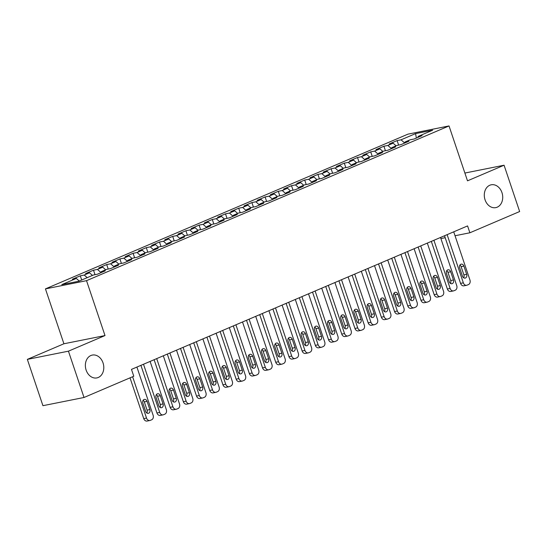 <?xml version="1.0" encoding="UTF-8"?>
<svg xmlns="http://www.w3.org/2000/svg" width="547" height="547" viewBox="0 0 547 547"><rect width="100%" height="100%" fill="white"/><g stroke="black" fill="none" stroke-linecap="round" stroke-linejoin="round"><path stroke-width="0.82" d="M103.027 362.887A11.644 9.114 -101.3 0 1 96.86 377.915A11.644 9.114 -101.3 0 1 86.132 370.1A11.644 9.114 -101.3 0 1 92.299 355.078A11.644 9.114 -101.3 0 1 103.027 362.887M501.955 192.606A11.644 9.114 -101.3 0 1 495.787 207.628A11.644 9.114 -101.3 0 1 485.059 199.819A11.644 9.114 -101.3 0 1 491.227 184.797A11.644 9.114 -101.3 0 1 501.955 192.606M27.35 359.379L68.437 351.174L105.003 335.564L63.917 343.769L27.35 359.379L42.933 405.689L84.019 397.484L133.789 376.24L131.478 369.382L467.576 225.918L469.88 232.783L519.65 211.539L504.067 165.221L464.882 173.05M63.917 343.769L45.442 288.884L407.939 134.152L449.025 125.94L86.529 280.673L45.442 288.884M416.37 138.056L415.576 133.612L401.054 139.813L397.115 140.6L389.19 143.984L393.136 143.191L387.85 145.447L383.912 146.234L375.994 149.618L379.933 148.825L374.654 151.081L370.709 151.868L362.791 155.252L366.729 154.466L361.451 156.715L357.512 157.502L349.588 160.886L353.533 160.1L348.254 162.35L344.309 163.136L336.391 166.52L340.33 165.734L335.051 167.984L331.106 168.777L323.188 172.155L327.127 171.368L321.848 173.625L317.91 174.411L309.985 177.789L313.93 177.002L308.652 179.259L304.706 180.045L296.789 183.423L300.727 182.636L295.448 184.893L291.503 185.679L283.585 189.057L287.531 188.271L282.245 190.527L278.307 191.313L270.382 194.691L274.327 193.905L269.049 196.161L265.104 196.947L257.186 200.332L261.124 199.539L255.846 201.795L251.9 202.581L243.983 205.966L247.928 205.173L242.642 207.429L238.704 208.216L230.779 211.6L234.725 210.814L229.446 213.063L225.501 213.85L217.583 217.234L221.521 216.448L216.243 218.697L212.298 219.491L204.38 222.868L208.325 222.082L203.04 224.332L199.101 225.125L191.177 228.502L195.122 227.716L189.843 229.972L185.898 230.759L177.98 234.137L181.919 233.35L176.64 235.607L172.702 236.393L164.777 239.771L168.722 238.984L163.437 241.241L159.498 242.027L151.574 245.405L155.519 244.618L150.24 246.875L146.295 247.661L138.377 251.039L142.316 250.252L137.037 252.509L133.099 253.295L125.174 256.68L129.119 255.887L123.834 258.143L119.896 258.929L111.978 262.314L115.916 261.521L110.638 263.777L106.692 264.563L98.775 267.948L102.713 267.162L97.434 269.411L93.496 270.197L85.571 273.582L89.517 272.796L84.231 275.045L80.293 275.838L72.375 279.216L76.313 278.43L79.274 281.049M415.576 133.612L432.677 130.2L418.154 136.394L417.874 137.413M76.313 278.43L61.79 284.625L78.891 281.213L93.414 275.011L97.359 274.225L105.277 270.847L101.339 271.633L106.617 269.377L110.556 268.591L118.48 265.206L114.535 265.999L119.814 263.743L123.759 262.957L131.677 259.572L127.738 260.365L133.017 258.109L136.962 257.322L144.88 253.938L140.935 254.724L146.22 252.475L150.158 251.688L158.083 248.304L154.138 249.09L159.416 246.841L163.362 246.054L171.279 242.67L167.341 243.456L172.62 241.206L176.565 240.413L184.483 237.036L180.537 237.822L185.823 235.566L189.761 234.779L197.686 231.402L193.741 232.188L199.019 229.931L202.964 229.145L210.882 225.767L206.944 226.554L212.222 224.297L216.168 223.511L224.085 220.133L220.14 220.92L225.426 218.663L229.364 217.877L237.289 214.499L233.343 215.286L238.622 213.029L242.567 212.243L250.485 208.858L246.547 209.651L251.825 207.395L255.77 206.609L263.688 203.224L259.743 204.017L265.028 201.761L268.967 200.975L276.891 197.59L272.946 198.376L278.225 196.127L282.17 195.341L290.088 191.956L286.149 192.742L291.428 190.493L295.366 189.7L303.291 186.322L299.346 187.108L304.631 184.859L308.57 184.065L316.494 180.688L312.549 181.474L317.828 179.218L321.773 178.431L329.691 175.054L325.752 175.84L331.031 173.584L334.969 172.797L342.894 169.42L338.949 170.206L344.234 167.95L348.172 167.163L356.09 163.785L352.152 164.572L357.43 162.315L361.376 161.529L369.293 158.151L365.355 158.938L370.634 156.681L374.572 155.895L382.497 152.51L378.551 153.304L383.83 151.047L387.775 150.261L395.693 146.876L391.755 147.669L397.033 145.413L400.978 144.627L408.896 141.242L404.958 142.029L410.236 139.779L414.175 138.993L422.099 135.608L418.154 136.394M84.231 275.045L87.192 277.664M89.517 272.796L92.477 275.414M97.434 269.411L101.065 272.625M102.713 267.162L105.674 269.78M101.339 271.633L101.058 272.645M110.638 263.777L114.261 266.991L114.535 265.999M115.916 261.521L118.877 264.146M123.834 258.143L127.465 261.35L127.738 260.365M129.119 255.887L132.08 258.512M137.037 252.509L140.668 255.716M142.316 250.252L145.276 252.871M140.935 254.724L140.661 255.743M150.24 246.875L153.864 250.082M155.519 244.618L158.48 247.237M154.138 249.09L153.857 250.109M163.437 241.241L167.067 244.447M168.722 238.984L171.683 241.603M167.341 243.456L167.061 244.475M176.64 235.607L180.271 238.813M181.919 233.35L184.879 235.969M180.537 237.822L180.264 238.834M189.843 229.972L193.467 233.179L193.741 232.188M195.122 227.716L198.082 230.335M203.04 224.332L206.67 227.545L206.944 226.554M208.325 222.082L211.286 224.701M216.243 218.697L219.873 221.911M221.521 216.448L224.482 219.067M220.14 220.92L219.867 221.932M229.446 213.063L233.07 216.277M234.725 210.814L237.685 213.433M233.343 215.286L233.063 216.297M242.642 207.429L246.273 210.643M247.928 205.173L250.888 207.798M246.547 209.651L246.266 210.663M255.846 201.795L259.469 205.002M261.124 199.539L264.085 202.164M259.743 204.017L259.469 205.029M269.049 196.161L272.673 199.368L272.946 198.376M274.327 193.905L277.288 196.523M282.245 190.527L285.876 193.734M287.531 188.271L290.491 190.889M286.149 192.742L285.869 193.761M295.448 184.893L299.072 188.1M300.727 182.636L303.688 185.255M299.346 187.108L299.065 188.127M308.652 179.259L312.275 182.466M313.93 177.002L316.891 179.621M312.549 181.474L312.269 182.486M321.848 173.625L325.479 176.831M327.127 171.368L330.087 173.987M325.752 175.84L325.472 176.852M335.051 167.984L338.675 171.197L338.949 170.206M340.33 165.734L343.29 168.353M348.254 162.35L351.878 165.563M353.533 160.1L356.494 162.719M352.152 164.572L351.871 165.584M361.451 156.715L365.081 159.929M366.729 154.466L369.69 157.085M365.355 158.938L365.075 159.95M374.654 151.081L378.278 154.295M379.933 148.825L382.893 151.451M378.551 153.304L378.271 154.316M387.85 145.447L391.481 148.654M393.136 143.191L396.096 145.817M391.755 147.669L391.474 148.681M401.054 139.813L404.684 143.02M404.958 142.029L404.677 143.047M68.437 351.174L84.019 397.484M449.025 125.94L467.5 180.831L504.067 165.221M105.003 335.564L86.529 280.673M440.896 238.567L445.19 237.713M455.042 235.743L469.88 232.783M397.115 140.6L398.626 145.092M383.912 146.234L385.423 150.726M370.709 151.868L372.227 156.367M357.512 157.502L359.023 162.001M344.309 163.136L345.82 167.635M331.106 168.777L332.624 173.269M317.91 174.411L319.421 178.903M304.706 180.045L306.217 184.537M291.503 185.679L293.021 190.171M278.307 191.313L279.818 195.805M265.104 196.947L266.615 201.44M251.9 202.581L253.418 207.074M238.704 208.216L240.215 212.715M225.501 213.85L227.012 218.349M212.298 219.491L213.815 223.983M199.101 225.125L200.612 229.617M185.898 230.759L187.409 235.251M172.702 236.393L174.213 240.885M159.498 242.027L161.009 246.519M146.295 247.661L147.806 252.153M133.099 253.295L134.61 257.787M119.896 258.929L121.407 263.428M106.692 264.563L108.203 269.062M93.496 270.197L95.007 274.697M80.293 275.838L81.701 280.016M453.723 231.832L469.941 280.009A3.638 2.844 78.7 0 1 468.451 284.57L467.131 285.131A3.638 2.844 78.7 0 1 466.694 285.267A3.638 2.844 78.7 0 1 463.336 282.826L447.125 234.649M444.533 235.75L460.56 283.38L463.336 282.826M466.673 274.341A2.913 2.277 -101.3 0 1 465.128 278.095A2.913 2.277 -101.3 0 1 462.447 276.146L459.678 267.914A2.913 2.277 -101.3 0 1 461.217 264.153A2.913 2.277 -101.3 0 1 463.904 266.109L466.673 274.341L463.897 274.895A2.913 2.277 -101.3 0 1 463.617 277.76M459.952 265.049A2.913 2.277 -101.3 0 1 461.128 266.662L463.897 274.895M466.694 285.267L463.918 285.821A3.638 2.844 -101.3 0 1 460.56 283.38M440.526 237.466L456.738 285.643A3.638 2.844 78.7 0 1 455.254 290.204L453.935 290.765A3.638 2.844 78.7 0 1 453.49 290.901A3.638 2.844 78.7 0 1 450.14 288.46L433.921 240.283M431.33 241.391L447.364 289.014L450.14 288.46M453.47 279.975A2.913 2.277 -101.3 0 1 451.931 283.729A2.913 2.277 -101.3 0 1 449.244 281.78L446.475 273.548A2.913 2.277 -101.3 0 1 448.02 269.787A2.913 2.277 -101.3 0 1 450.701 271.743L453.47 279.975L450.694 280.529A2.913 2.277 -101.3 0 1 450.42 283.394M446.755 270.683A2.913 2.277 -101.3 0 1 447.925 272.297L450.694 280.529M453.49 290.901L450.714 291.455A3.638 2.844 -101.3 0 1 447.364 289.014M427.323 243.1L443.535 291.277A3.638 2.844 78.7 0 1 442.051 295.838L440.732 296.399A3.638 2.844 78.7 0 1 440.287 296.536A3.638 2.844 78.7 0 1 436.937 294.095L420.725 245.918M418.134 247.025L434.161 294.648L436.937 294.095M440.273 285.609A2.913 2.277 -101.3 0 1 438.728 289.37A2.913 2.277 -101.3 0 1 436.048 287.414L433.279 279.182A2.913 2.277 -101.3 0 1 434.817 275.428A2.913 2.277 -101.3 0 1 437.497 277.377L440.273 285.609L437.497 286.163A2.913 2.277 -101.3 0 1 437.217 289.028M433.552 276.317A2.913 2.277 -101.3 0 1 434.721 277.931L437.497 286.163M440.287 296.536L437.511 297.089A3.638 2.844 -101.3 0 1 434.161 294.648M414.12 248.735L430.339 296.912A3.638 2.844 78.7 0 1 428.848 301.472L427.528 302.033A3.638 2.844 78.7 0 1 427.091 302.17A3.638 2.844 78.7 0 1 423.734 299.729L407.522 251.552M404.93 252.659L420.958 300.282L423.734 299.729M427.07 291.243A2.913 2.277 -101.3 0 1 425.525 295.004A2.913 2.277 -101.3 0 1 422.845 293.048L420.075 284.816A2.913 2.277 -101.3 0 1 421.614 281.062A2.913 2.277 -101.3 0 1 424.301 283.011L427.07 291.243L424.294 291.797A2.913 2.277 -101.3 0 1 424.014 294.662M420.349 281.958A2.913 2.277 -101.3 0 1 421.525 283.565L424.294 291.797M427.091 302.17L424.315 302.723A3.638 2.844 -101.3 0 1 420.958 300.282M400.924 254.369L417.135 302.546A3.638 2.844 78.7 0 1 415.652 307.106L414.332 307.667A3.638 2.844 78.7 0 1 413.888 307.804A3.638 2.844 78.7 0 1 410.537 305.363L394.319 257.186M391.727 258.293L407.761 305.923L410.537 305.363M413.867 296.877A2.913 2.277 -101.3 0 1 412.329 300.638A2.913 2.277 -101.3 0 1 409.648 298.683L406.872 290.45A2.913 2.277 -101.3 0 1 408.418 286.696A2.913 2.277 -101.3 0 1 411.098 288.645L413.867 296.877L411.091 297.438A2.913 2.277 -101.3 0 1 410.818 300.296M407.153 287.592A2.913 2.277 -101.3 0 1 408.322 289.199L411.091 297.438M413.888 307.804L411.112 308.364A3.638 2.844 -101.3 0 1 407.761 305.923M387.72 260.003L403.932 308.187A3.638 2.844 78.7 0 1 402.448 312.74L401.129 313.301A3.638 2.844 78.7 0 1 400.684 313.445A3.638 2.844 78.7 0 1 397.334 311.004L381.122 262.82M378.531 263.928L394.558 311.558L397.334 311.004M400.671 302.518A2.913 2.277 -101.3 0 1 399.125 306.272A2.913 2.277 -101.3 0 1 396.445 304.317L393.676 296.084A2.913 2.277 -101.3 0 1 395.214 292.33A2.913 2.277 -101.3 0 1 397.895 294.279L400.671 302.518L397.895 303.072A2.913 2.277 -101.3 0 1 397.614 305.93M393.949 293.226A2.913 2.277 -101.3 0 1 395.119 294.84L397.895 303.072M400.684 313.445L397.908 313.999A3.638 2.844 -101.3 0 1 394.558 311.558M374.517 265.637L390.736 313.821A3.638 2.844 78.7 0 1 389.245 318.375L387.926 318.942A3.638 2.844 78.7 0 1 387.488 319.079A3.638 2.844 78.7 0 1 384.131 316.638L367.919 268.454M365.328 269.562L381.355 317.192L384.131 316.638M387.467 308.152A2.913 2.277 -101.3 0 1 385.922 311.906A2.913 2.277 -101.3 0 1 383.242 309.951L380.473 301.718A2.913 2.277 -101.3 0 1 382.011 297.965A2.913 2.277 -101.3 0 1 384.698 299.92L387.467 308.152L384.691 308.706A2.913 2.277 -101.3 0 1 384.411 311.564M380.753 298.86A2.913 2.277 -101.3 0 1 381.922 300.474L384.691 308.706M387.488 319.079L384.712 319.633A3.638 2.844 -101.3 0 1 381.355 317.192M361.321 271.271L377.533 319.455A3.638 2.844 78.7 0 1 376.049 324.009L374.729 324.576A3.638 2.844 78.7 0 1 374.285 324.713A3.638 2.844 78.7 0 1 370.934 322.272L354.716 274.088M352.124 275.196L368.158 322.826L370.934 322.272M374.264 313.787A2.913 2.277 -101.3 0 1 372.726 317.54A2.913 2.277 -101.3 0 1 370.046 315.585L367.269 307.352A2.913 2.277 -101.3 0 1 368.815 303.599A2.913 2.277 -101.3 0 1 371.495 305.554L374.264 313.787L371.488 314.34A2.913 2.277 -101.3 0 1 371.215 317.198M367.55 304.494A2.913 2.277 -101.3 0 1 368.719 306.108L371.488 314.34M374.285 324.713L371.509 325.267A3.638 2.844 -101.3 0 1 368.158 322.826M348.118 276.912L364.329 325.089A3.638 2.844 78.7 0 1 362.846 329.643L361.526 330.21A3.638 2.844 78.7 0 1 361.082 330.347A3.638 2.844 78.7 0 1 357.731 327.906L341.519 279.729M338.928 280.83L354.955 328.46L357.731 327.906M361.068 319.421A2.913 2.277 -101.3 0 1 359.523 323.174A2.913 2.277 -101.3 0 1 356.842 321.226L354.073 312.987A2.913 2.277 -101.3 0 1 355.612 309.233A2.913 2.277 -101.3 0 1 358.292 311.188L361.068 319.421L358.292 319.974A2.913 2.277 -101.3 0 1 358.012 322.833M354.347 310.128A2.913 2.277 -101.3 0 1 355.516 311.742L358.292 319.974M361.082 330.347L358.306 330.901A3.638 2.844 -101.3 0 1 354.955 328.46M334.914 282.546L351.133 330.723A3.638 2.844 78.7 0 1 349.642 335.277L348.323 335.844A3.638 2.844 78.7 0 1 347.885 335.981A3.638 2.844 78.7 0 1 344.528 333.54L328.316 285.363M325.725 286.464L341.752 334.094L344.528 333.54M347.865 325.055A2.913 2.277 -101.3 0 1 346.326 328.809A2.913 2.277 -101.3 0 1 343.639 326.86L340.87 318.627A2.913 2.277 -101.3 0 1 342.415 314.867A2.913 2.277 -101.3 0 1 345.095 316.822L347.865 325.055L345.089 325.609A2.913 2.277 -101.3 0 1 344.808 328.467M341.15 315.763A2.913 2.277 -101.3 0 1 342.319 317.376L345.089 325.609M347.885 335.981L345.109 336.535A3.638 2.844 -101.3 0 1 341.752 334.094M321.718 288.18L337.93 336.357A3.638 2.844 78.7 0 1 336.446 340.918L335.126 341.478A3.638 2.844 78.7 0 1 334.682 341.615A3.638 2.844 78.7 0 1 331.332 339.174L315.113 290.997M312.528 292.098L328.556 339.728L331.332 339.174M334.661 330.689A2.913 2.277 -101.3 0 1 333.123 334.443A2.913 2.277 -101.3 0 1 330.443 332.494L327.667 324.262A2.913 2.277 -101.3 0 1 329.212 320.501A2.913 2.277 -101.3 0 1 331.892 322.457L334.661 330.689L331.885 331.243A2.913 2.277 -101.3 0 1 331.612 334.108M327.947 321.397A2.913 2.277 -101.3 0 1 329.116 323.01L331.885 331.243M334.682 341.615L331.906 342.169A3.638 2.844 -101.3 0 1 328.556 339.728M308.515 293.814L324.727 341.991A3.638 2.844 78.7 0 1 323.243 346.552L321.923 347.113A3.638 2.844 78.7 0 1 321.479 347.249A3.638 2.844 78.7 0 1 318.128 344.808L301.917 296.631M299.325 297.739L315.352 345.362L318.128 344.808M321.465 336.323A2.913 2.277 -101.3 0 1 319.92 340.077A2.913 2.277 -101.3 0 1 317.239 338.128L314.47 329.896A2.913 2.277 -101.3 0 1 316.009 326.135A2.913 2.277 -101.3 0 1 318.696 328.091L321.465 336.323L318.689 336.877A2.913 2.277 -101.3 0 1 318.409 339.742M314.744 327.031A2.913 2.277 -101.3 0 1 315.913 328.644L318.689 336.877M321.479 347.249L318.703 347.803A3.638 2.844 -101.3 0 1 315.352 345.362M295.312 299.448L311.53 347.625A3.638 2.844 78.7 0 1 310.046 352.186L308.72 352.747A3.638 2.844 78.7 0 1 308.282 352.883A3.638 2.844 78.7 0 1 304.925 350.442L288.713 302.265M286.122 303.373L302.149 350.996L304.925 350.442M308.262 341.957A2.913 2.277 -101.3 0 1 306.723 345.718A2.913 2.277 -101.3 0 1 304.036 343.762L301.267 335.53A2.913 2.277 -101.3 0 1 302.812 331.776A2.913 2.277 -101.3 0 1 305.493 333.725L308.262 341.957L305.486 342.511A2.913 2.277 -101.3 0 1 305.212 345.376M301.547 332.672A2.913 2.277 -101.3 0 1 302.717 334.279L305.486 342.511M308.282 352.883L305.506 353.437A3.638 2.844 -101.3 0 1 302.149 350.996M282.115 305.082L298.327 353.259A3.638 2.844 78.7 0 1 296.843 357.82L295.524 358.381A3.638 2.844 78.7 0 1 295.079 358.517A3.638 2.844 78.7 0 1 291.729 356.076L275.51 307.899M272.926 309.007L288.953 356.63L291.729 356.076M295.059 347.591A2.913 2.277 -101.3 0 1 293.52 351.352A2.913 2.277 -101.3 0 1 290.84 349.396L288.064 341.164A2.913 2.277 -101.3 0 1 289.609 337.41A2.913 2.277 -101.3 0 1 292.289 339.359L295.059 347.591L292.283 348.145A2.913 2.277 -101.3 0 1 292.009 351.01M288.344 338.306A2.913 2.277 -101.3 0 1 289.513 339.913L292.283 348.145M295.079 358.517L292.303 359.071A3.638 2.844 -101.3 0 1 288.953 356.63M268.912 310.717L285.124 358.894A3.638 2.844 78.7 0 1 283.64 363.454L282.32 364.015A3.638 2.844 78.7 0 1 281.883 364.152A3.638 2.844 78.7 0 1 278.526 361.711L262.314 313.534M259.722 314.641L275.75 362.271L278.526 361.711M281.862 353.225A2.913 2.277 -101.3 0 1 280.317 356.986A2.913 2.277 -101.3 0 1 277.637 355.03L274.868 346.798A2.913 2.277 -101.3 0 1 276.406 343.044A2.913 2.277 -101.3 0 1 279.093 344.993L281.862 353.225L279.086 353.786A2.913 2.277 -101.3 0 1 278.806 356.644M275.141 343.94A2.913 2.277 -101.3 0 1 276.317 345.547L279.086 353.786M281.883 364.152L279.107 364.712A3.638 2.844 -101.3 0 1 275.75 362.271M255.709 316.351L271.927 364.534A3.638 2.844 78.7 0 1 270.444 369.088L269.117 369.649A3.638 2.844 78.7 0 1 268.68 369.793A3.638 2.844 78.7 0 1 265.329 367.352L249.111 319.168M246.519 320.275L262.546 367.905L265.329 367.352M268.659 358.866A2.913 2.277 -101.3 0 1 267.121 362.62A2.913 2.277 -101.3 0 1 264.433 360.664L261.664 352.432A2.913 2.277 -101.3 0 1 263.21 348.678A2.913 2.277 -101.3 0 1 265.89 350.627L268.659 358.866L265.883 359.42A2.913 2.277 -101.3 0 1 265.61 362.278M261.945 349.574A2.913 2.277 -101.3 0 1 263.114 351.188L265.883 359.42M268.68 369.793L265.904 370.346A3.638 2.844 -101.3 0 1 262.546 367.905M242.512 321.985L258.724 370.169A3.638 2.844 78.7 0 1 257.24 374.722L255.921 375.29A3.638 2.844 78.7 0 1 255.476 375.427A3.638 2.844 78.7 0 1 252.126 372.986L235.914 324.802M233.323 325.909L249.35 373.539L252.126 372.986M255.456 364.5A2.913 2.277 -101.3 0 1 253.917 368.254A2.913 2.277 -101.3 0 1 251.237 366.299L248.461 358.066A2.913 2.277 -101.3 0 1 250.006 354.312A2.913 2.277 -101.3 0 1 252.687 356.268L255.456 364.5L252.68 365.054A2.913 2.277 -101.3 0 1 252.406 367.912M248.741 355.208A2.913 2.277 -101.3 0 1 249.911 356.822L252.68 365.054M255.476 375.427L252.7 375.98A3.638 2.844 -101.3 0 1 249.35 373.539M229.309 327.619L245.528 375.803A3.638 2.844 78.7 0 1 244.037 380.356L242.718 380.924A3.638 2.844 78.7 0 1 242.28 381.061A3.638 2.844 78.7 0 1 238.923 378.62L222.711 330.436M220.12 331.544L236.147 379.174L238.923 378.62M242.259 370.134A2.913 2.277 -101.3 0 1 240.714 373.888A2.913 2.277 -101.3 0 1 238.034 371.933L235.265 363.7A2.913 2.277 -101.3 0 1 236.803 359.947A2.913 2.277 -101.3 0 1 239.49 361.902L242.259 370.134L239.483 370.688A2.913 2.277 -101.3 0 1 239.203 373.546M235.538 360.842A2.913 2.277 -101.3 0 1 236.714 362.456L239.483 370.688M242.28 381.061L239.504 381.615A3.638 2.844 -101.3 0 1 236.147 379.174M216.113 333.26L232.325 381.437A3.638 2.844 78.7 0 1 230.841 385.991L229.521 386.558A3.638 2.844 78.7 0 1 229.077 386.695A3.638 2.844 78.7 0 1 225.726 384.254L209.508 336.077M206.916 337.178L222.95 384.808L225.726 384.254M229.056 375.768A2.913 2.277 -101.3 0 1 227.518 379.522A2.913 2.277 -101.3 0 1 224.831 377.574L222.061 369.334A2.913 2.277 -101.3 0 1 223.607 365.581A2.913 2.277 -101.3 0 1 226.287 367.536L229.056 375.768L226.28 376.322A2.913 2.277 -101.3 0 1 226.007 379.18M222.342 366.476A2.913 2.277 -101.3 0 1 223.511 368.09L226.28 376.322M229.077 386.695L226.301 387.249A3.638 2.844 -101.3 0 1 222.95 384.808M202.91 338.894L219.121 387.071A3.638 2.844 78.7 0 1 217.638 391.625L216.318 392.192A3.638 2.844 78.7 0 1 215.874 392.329A3.638 2.844 78.7 0 1 212.523 389.888L196.311 341.711M193.72 342.812L209.747 390.442L212.523 389.888M215.86 381.403A2.913 2.277 -101.3 0 1 214.315 385.156A2.913 2.277 -101.3 0 1 211.634 383.208L208.858 374.975A2.913 2.277 -101.3 0 1 210.404 371.215A2.913 2.277 -101.3 0 1 213.084 373.17L215.86 381.403L213.084 381.956A2.913 2.277 -101.3 0 1 212.804 384.814M209.139 372.11A2.913 2.277 -101.3 0 1 210.308 373.724L213.084 381.956M215.874 392.329L213.098 392.883A3.638 2.844 -101.3 0 1 209.747 390.442M189.706 344.528L205.925 392.705A3.638 2.844 78.7 0 1 204.434 397.266L203.115 397.826A3.638 2.844 78.7 0 1 202.677 397.963A3.638 2.844 78.7 0 1 199.32 395.522L183.108 347.345M180.517 348.446L196.544 396.076L199.32 395.522M202.657 387.037A2.913 2.277 -101.3 0 1 201.111 390.79A2.913 2.277 -101.3 0 1 198.431 388.842L195.662 380.609A2.913 2.277 -101.3 0 1 197.2 376.849A2.913 2.277 -101.3 0 1 199.887 378.804L202.657 387.037L199.881 387.591A2.913 2.277 -101.3 0 1 199.6 390.455M195.935 377.745A2.913 2.277 -101.3 0 1 197.111 379.358L199.881 387.591M202.677 397.963L199.901 398.517A3.638 2.844 -101.3 0 1 196.544 396.076M176.51 350.162L192.722 398.339A3.638 2.844 78.7 0 1 191.238 402.9L189.918 403.46A3.638 2.844 78.7 0 1 189.474 403.597A3.638 2.844 78.7 0 1 186.124 401.156L169.905 352.979M167.314 354.087L183.348 401.71L186.124 401.156M189.453 392.671A2.913 2.277 -101.3 0 1 187.915 396.425A2.913 2.277 -101.3 0 1 185.228 394.476L182.459 386.244A2.913 2.277 -101.3 0 1 184.004 382.483A2.913 2.277 -101.3 0 1 186.684 384.438L189.453 392.671L186.677 393.225A2.913 2.277 -101.3 0 1 186.404 396.09M182.739 383.379A2.913 2.277 -101.3 0 1 183.908 384.992L186.677 393.225M189.474 403.597L186.698 404.151A3.638 2.844 -101.3 0 1 183.348 401.71M163.307 355.796L179.519 403.973A3.638 2.844 78.7 0 1 178.035 408.534L176.715 409.094A3.638 2.844 78.7 0 1 176.271 409.231A3.638 2.844 78.7 0 1 172.92 406.79L156.709 358.613M154.117 359.721L170.144 407.344L172.92 406.79M176.257 398.305A2.913 2.277 -101.3 0 1 174.712 402.066A2.913 2.277 -101.3 0 1 172.031 400.11L169.262 391.878A2.913 2.277 -101.3 0 1 170.801 388.124A2.913 2.277 -101.3 0 1 173.481 390.073L176.257 398.305L173.481 398.859A2.913 2.277 -101.3 0 1 173.201 401.724M169.536 389.02A2.913 2.277 -101.3 0 1 170.705 390.626L173.481 398.859M176.271 409.231L173.495 409.785A3.638 2.844 -101.3 0 1 170.144 407.344M150.104 361.43L166.322 409.607A3.638 2.844 78.7 0 1 164.832 414.168L163.512 414.729A3.638 2.844 78.7 0 1 163.074 414.865A3.638 2.844 78.7 0 1 159.717 412.424L143.505 364.247M140.914 365.355L156.941 412.978L159.717 412.424M163.054 403.939A2.913 2.277 -101.3 0 1 161.509 407.7A2.913 2.277 -101.3 0 1 158.828 405.744L156.059 397.512A2.913 2.277 -101.3 0 1 157.598 393.758A2.913 2.277 -101.3 0 1 160.285 395.707L163.054 403.939L160.278 404.493A2.913 2.277 -101.3 0 1 159.998 407.358M156.333 394.654A2.913 2.277 -101.3 0 1 157.509 396.26L160.278 404.493M163.074 414.865L160.298 415.419A3.638 2.844 -101.3 0 1 156.941 412.978M136.907 367.064L153.119 415.241A3.638 2.844 78.7 0 1 151.635 419.802L150.316 420.363A3.638 2.844 78.7 0 1 149.871 420.499A3.638 2.844 78.7 0 1 146.521 418.058L132.613 376.746M130.022 377.847L143.745 418.619L146.521 418.058M149.851 409.573A2.913 2.277 -101.3 0 1 148.312 413.334A2.913 2.277 -101.3 0 1 145.625 411.378L142.856 403.146A2.913 2.277 -101.3 0 1 144.401 399.392A2.913 2.277 -101.3 0 1 147.081 401.341L149.851 409.573L147.075 410.134A2.913 2.277 -101.3 0 1 146.801 412.992M143.136 400.288A2.913 2.277 -101.3 0 1 144.305 401.895L147.075 410.134M149.871 420.499L147.095 421.06A3.638 2.844 -101.3 0 1 143.745 418.619M463.904 266.109L461.128 266.662M450.701 271.743L447.925 272.297M437.497 277.377L434.721 277.931M424.301 283.011L421.525 283.565M411.098 288.645L408.322 289.199M397.895 294.279L395.119 294.84M384.698 299.92L381.922 300.474M371.495 305.554L368.719 306.108M358.292 311.188L355.516 311.742M345.095 316.822L342.319 317.376M331.892 322.457L329.116 323.01M318.696 328.091L315.913 328.644M305.493 333.725L302.717 334.279M292.289 339.359L289.513 339.913M279.093 344.993L276.317 345.547M265.89 350.627L263.114 351.188M252.687 356.268L249.911 356.822M239.49 361.902L236.714 362.456M226.287 367.536L223.511 368.09M213.084 373.17L210.308 373.724M199.887 378.804L197.111 379.358M186.684 384.438L183.908 384.992M173.481 390.073L170.705 390.626M160.285 395.707L157.509 396.26M147.081 401.341L144.305 401.895"/></g></svg>
